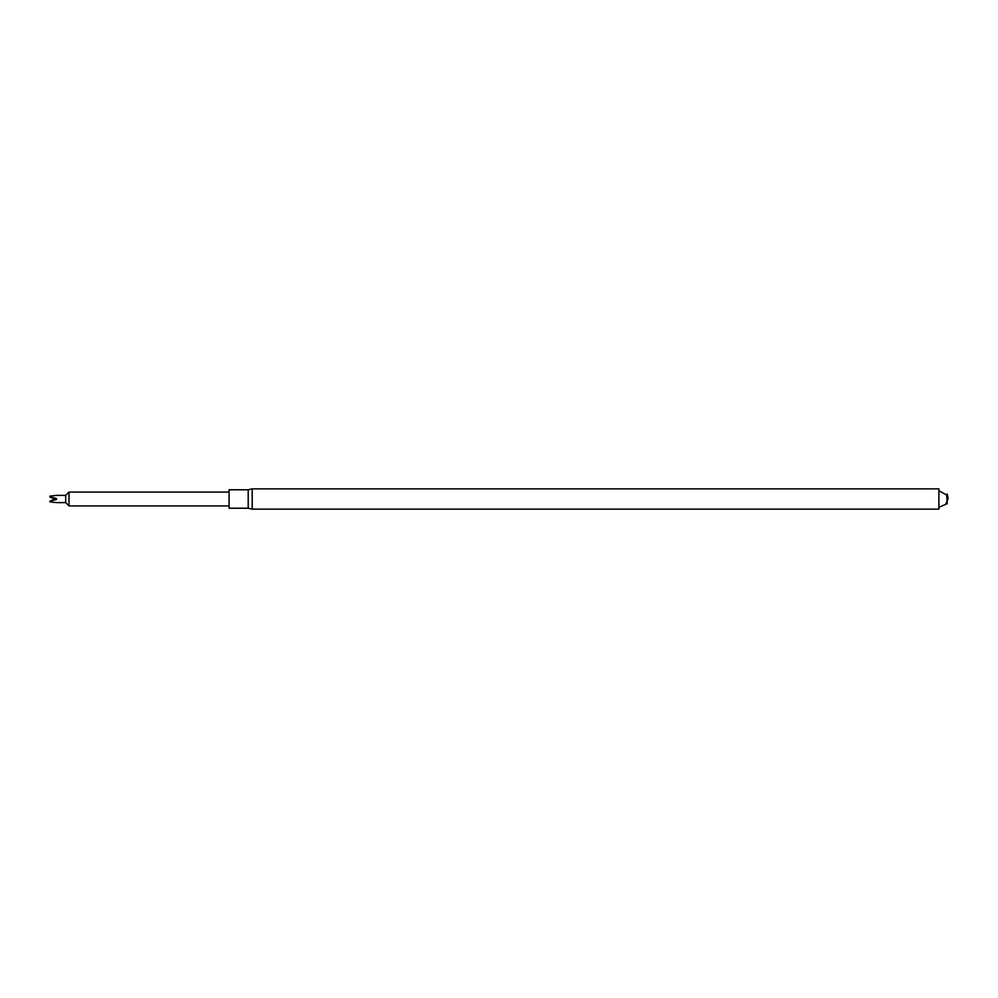 <?xml version="1.0" encoding="UTF-8"?>
<svg xmlns="http://www.w3.org/2000/svg" width="998" height="998" viewBox="0 0 998 998"><rect width="100%" height="100%" fill="white"/><g stroke="black" fill="none" stroke-linecap="round" stroke-linejoin="round"><path stroke-width="1.5" d="M938.881 509.142L938.881 488.858L252.195 488.858L252.195 509.142L938.881 509.142M938.881 490.704L946.69 495.02L947.177 503.94L947.177 494.06L948.1 498.077M248.203 489.781L248.203 508.219L229.091 508.219L229.091 489.781L248.203 489.781L252.195 488.858M56.487 495.382L65.706 495.382L68.999 492.089L229.091 492.089M68.999 492.089L68.999 505.911L229.091 505.911M65.706 495.382L65.706 502.618L68.999 505.911M56.462 495.407L49.9 496.106L56.462 495.407M49.9 496.106L49.9 497.079L53.655 498.501L53.655 499.499L49.9 501.183L56.462 499.499L56.462 498.501L49.9 496.817M49.9 501.183L49.9 501.894L56.462 502.593L49.9 501.894M56.462 498.501L53.655 498.501M56.462 499.499L53.655 499.499M938.881 507.296L945.543 504.452L948.05 499M248.203 508.219L252.195 509.142M56.487 502.618L65.706 502.618"/></g></svg>
